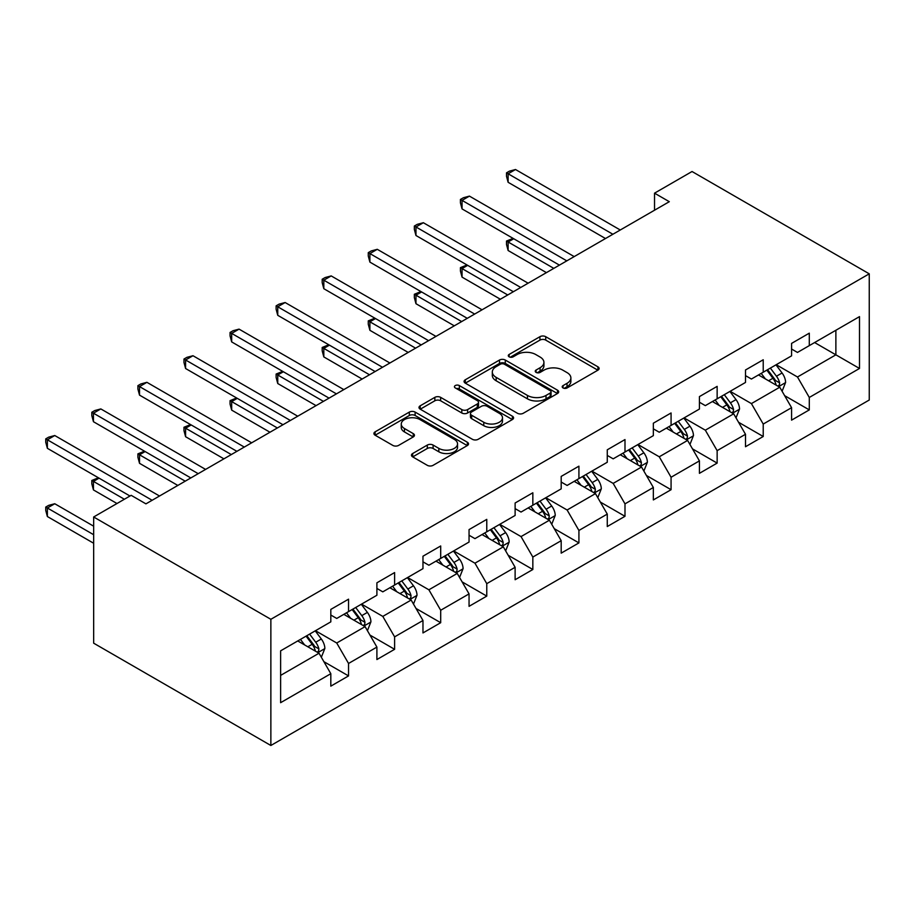 <?xml version="1.0" encoding="UTF-8"?>
<svg xmlns="http://www.w3.org/2000/svg" width="915" height="915" viewBox="0 0 915 915"><rect width="100%" height="100%" fill="white"/><g stroke="black" fill="none" stroke-linecap="round" stroke-linejoin="round"><path stroke-width="1.37" d="M563.057 387.949A2.871 1.658 0 0 0 567.117 387.949L597.918 370.163A4.095 2.368 0 0 0 599.119 368.493A4.095 2.368 0 0 0 597.918 366.824L545.729 336.697A4.095 2.368 0 0 0 539.93 336.697L509.129 354.471A2.871 1.658 0 0 0 508.294 355.649A2.871 1.658 0 0 0 509.129 356.816A2.871 1.658 0 0 0 513.189 356.816L517.181 354.517A13.119 7.572 0 0 1 535.732 354.517L540.079 357.033A13.119 7.572 0 0 1 543.922 362.386A13.119 7.572 0 0 1 540.079 367.738L536.087 370.037A2.871 1.658 0 0 0 535.252 371.216A2.871 1.658 0 0 0 536.087 372.382A2.871 1.658 0 0 0 540.147 372.382L544.139 370.083A13.119 7.572 0 0 1 562.691 370.083L567.037 372.599A13.119 7.572 0 0 1 570.88 377.952A13.119 7.572 0 0 1 567.037 383.305L563.057 385.604A2.871 1.658 0 0 0 562.21 386.782A2.871 1.658 0 0 0 563.057 387.949L563.057 385.604M412.665 453.52A4.095 2.368 0 0 0 411.464 455.19A4.095 2.368 0 0 0 412.665 456.871L427.305 465.323A4.095 2.368 0 0 0 433.104 465.323L467.313 445.571A4.095 2.368 0 0 0 468.514 443.901A4.095 2.368 0 0 0 467.313 442.219L415.124 412.093A4.095 2.368 0 0 0 409.325 412.093L375.116 431.846A4.095 2.368 0 0 0 373.915 433.516A4.095 2.368 0 0 0 375.116 435.197L392.81 445.399A4.095 2.368 0 0 0 398.608 445.399L413.248 436.947A4.095 2.368 0 0 0 414.449 435.277A4.095 2.368 0 0 0 413.248 433.607L404.476 428.54A10.969 6.336 0 0 1 401.262 424.057A10.969 6.336 0 0 1 408.033 418.212A10.969 6.336 0 0 1 419.985 419.585L454.343 439.417A10.969 6.336 0 0 1 457.546 443.901A10.969 6.336 0 0 1 450.775 449.745A10.969 6.336 0 0 1 438.823 448.373L433.104 445.067A4.095 2.368 0 0 0 427.305 445.067L412.665 453.52L412.665 456.871M869.25 273.825L692.037 171.517L654.534 193.168L669.3 201.689L145.931 503.856L131.165 495.324L93.662 516.986L270.863 619.295L869.25 273.825L869.25 400.015L270.863 745.485L270.863 619.295M517.467 413.271A4.095 2.368 0 0 0 523.266 413.271L557.475 393.519A4.095 2.368 0 0 0 558.676 391.837A4.095 2.368 0 0 0 557.475 390.167L505.286 360.041A4.095 2.368 0 0 0 499.487 360.041L465.278 379.794A4.095 2.368 0 0 0 464.077 381.464A4.095 2.368 0 0 0 465.278 383.133L517.467 413.271M456.425 388.566A2.871 1.658 0 0 1 459.341 388.978L459.341 385.57L512.389 416.199A4.095 2.368 0 0 1 513.59 417.869A4.095 2.368 0 0 1 512.389 419.539L478.179 439.291A4.095 2.368 0 0 1 472.38 439.291L420.202 409.165L420.202 405.814A4.095 2.368 0 0 0 419.001 407.495A4.095 2.368 0 0 0 420.202 409.165M420.202 405.814L434.842 397.362A4.095 2.368 0 0 1 440.641 397.362L461.8 409.588A4.095 2.368 0 0 0 467.599 409.588L477.31 403.973A4.095 2.368 0 0 0 478.511 402.303A4.095 2.368 0 0 0 477.31 400.633L455.281 387.914A2.871 1.658 0 0 1 454.435 386.736A2.871 1.658 0 0 1 456.208 385.204A2.871 1.658 0 0 1 459.341 385.57M323.887 661.671L348.546 675.911L348.546 663.467L376.9 647.088L376.9 659.543L394.617 649.307L394.617 636.863L422.97 620.496L422.97 632.94L440.698 622.703L440.698 610.259L469.052 593.892L469.052 606.336L486.769 596.111L486.769 583.656L515.122 567.289L515.122 579.733L532.839 569.507L532.839 557.063L561.192 540.685L561.192 553.14L578.921 542.904L578.921 530.46L607.274 514.093L607.274 526.537L624.991 516.3L624.991 503.856L653.344 487.489L653.344 499.933L671.072 489.708L671.072 477.253L699.426 460.885L699.426 473.329L717.143 463.104L717.143 450.649L745.496 434.282L745.496 446.737L763.224 436.501L763.224 424.057L791.578 407.678L791.578 420.134L809.295 409.897L809.295 397.453L859.505 368.459L859.505 316.624L835.875 330.269L835.875 354.826L859.505 368.459M348.546 675.911L330.818 686.147L330.818 673.692L280.619 702.686L280.619 650.839L330.818 621.857L330.818 609.401L348.546 599.176L348.546 611.62L376.9 595.253L376.9 582.809L394.617 572.573L394.617 585.028L422.97 568.65L422.97 556.206L440.698 545.969L440.698 558.425L469.052 542.046L469.052 529.602L486.769 519.377L486.769 531.821L515.122 515.454L515.122 502.998L532.839 492.773L532.839 505.217L561.192 488.85L561.192 476.406L578.921 466.17L578.921 478.614L607.274 462.247L607.274 449.803L624.991 439.566L624.991 452.021L653.344 435.643L653.344 423.199L671.072 412.962L671.072 425.418L699.426 409.051L699.426 396.595L717.143 386.37L717.143 398.814L745.496 382.447L745.496 369.992L763.224 359.767L763.224 372.211L791.578 355.844L791.578 343.4L809.295 333.163L809.295 345.618L859.505 316.624M343.823 614.354L365.085 626.626L336.731 643.005L315.469 630.721M330.818 615.029L336.731 618.449L348.546 611.62M336.731 643.005L348.546 663.467M365.085 626.626L376.9 647.088M389.893 587.75L411.155 600.034L382.802 616.401L361.539 604.117M376.9 588.437L382.802 591.845L394.617 585.028M382.802 616.401L394.617 636.863M411.155 600.034L422.97 620.496M435.963 561.147L457.237 573.431L428.883 589.798L407.61 577.525M422.97 561.833L428.883 565.241L440.698 558.425M428.883 589.798L440.698 610.259M457.237 573.431L469.052 593.892M482.045 534.554L503.307 546.827L474.954 563.194L453.691 550.922M469.052 535.229L474.954 538.638L486.769 531.821M474.954 563.194L486.769 583.656M503.307 546.827L515.122 567.289M528.115 507.951L549.389 520.223L521.035 536.59L499.762 524.318M515.122 508.626L521.035 512.045L532.839 505.217M521.035 536.59L532.839 557.063M549.389 520.223L561.192 540.685M574.197 481.347L595.459 493.62L567.106 509.998L545.843 497.714M561.192 482.033L567.106 485.442L578.921 478.614M567.106 509.998L578.921 530.46M595.459 493.62L607.274 514.093M620.267 454.744L641.529 467.027L613.176 483.394L591.913 471.111M607.274 455.43L613.176 458.838L624.991 452.021M613.176 483.394L624.991 503.856M641.529 467.027L653.344 487.489M666.337 428.14L687.611 440.424L659.258 456.791L637.984 444.518M653.344 428.826L659.258 432.235L671.072 425.418M659.258 456.791L671.072 477.253M687.611 440.424L699.426 460.885M712.419 401.548L733.681 413.82L705.328 430.187L684.065 417.915M699.426 402.223L705.328 405.631L717.143 398.814M705.328 430.187L717.143 450.649M733.681 413.82L745.496 434.282M758.489 374.944L779.763 387.217L751.409 403.595L730.136 391.311M745.496 375.619L751.409 379.039L763.224 372.211M751.409 403.595L763.224 424.057M779.763 387.217L791.578 407.678M814.613 342.542L835.875 354.826L797.48 376.991L776.217 364.708M791.578 349.027L797.48 352.435L809.295 345.618M797.48 376.991L809.295 397.453M93.662 516.986L93.662 643.176L270.863 745.485M654.534 193.168L654.534 210.221M280.619 675.396L319.015 653.23L297.741 640.957M319.015 653.23L330.818 673.692M784.635 395.657L809.295 409.897M738.554 422.261L763.224 436.501M692.483 448.865L717.143 463.104M646.402 475.468L671.072 489.708M600.332 502.06L624.991 516.3M554.261 528.664L578.921 542.904M508.18 555.268L532.839 569.507M462.109 581.871L486.769 596.111M416.028 608.475L440.698 622.703M369.957 635.067L394.617 649.307M564.2 388.36L567.037 386.713A13.119 7.572 0 0 0 570.88 381.361L570.88 377.952M543.922 362.386L543.922 365.794A13.119 7.572 0 0 1 540.079 371.147L537.242 372.794M597.861 370.198L545.729 340.106A4.095 2.368 0 0 0 539.93 340.106L510.273 357.227M557.418 393.553L505.286 363.449A4.095 2.368 0 0 0 499.487 363.449L465.335 383.168M550.224 393.015A2.871 1.658 0 0 0 551.07 391.837A2.871 1.658 0 0 0 550.224 390.671L504.417 364.227A2.871 1.658 0 0 0 500.356 364.227L496.159 366.652A13.119 7.572 0 0 0 492.316 372.005A13.119 7.572 0 0 0 496.159 377.369L527.463 395.44A13.119 7.572 0 0 0 546.026 395.44L550.224 393.015L550.224 396.424A2.871 1.658 0 0 0 551.07 395.257L551.07 391.837M492.316 372.005L492.316 375.413A13.119 7.572 0 0 0 496.159 380.777L496.159 377.369M550.224 396.424L546.026 398.849A13.119 7.572 0 0 1 527.463 398.849L496.159 380.777M420.26 409.199L434.842 400.781L434.842 397.362M478.511 402.303L478.511 405.711A4.095 2.368 0 0 1 477.31 407.392L467.599 412.997A4.095 2.368 0 0 1 461.8 412.997L440.641 400.781A4.095 2.368 0 0 0 434.842 400.781M459.341 388.978L512.343 419.573M483.76 422.261A10.969 6.336 0 0 0 495.713 423.634A10.969 6.336 0 0 0 502.484 417.789A10.969 6.336 0 0 0 499.27 413.306L487.169 406.317A4.095 2.368 0 0 0 481.37 406.317L471.66 411.933A4.095 2.368 0 0 0 470.459 413.603A4.095 2.368 0 0 0 471.66 415.273L483.76 422.261L483.76 425.669A10.969 6.336 0 0 0 495.713 427.042A10.969 6.336 0 0 0 502.484 421.197L502.484 417.789M470.459 413.603L470.459 417.011A4.095 2.368 0 0 0 471.66 418.681L471.66 415.273M483.76 425.669L471.66 418.681M457.546 443.901L457.546 447.309A10.969 6.336 0 0 1 450.775 453.154A10.969 6.336 0 0 1 438.823 451.781L433.104 448.476A4.095 2.368 0 0 0 427.305 448.476L412.722 456.905M401.262 424.057L401.262 427.477A10.969 6.336 0 0 0 404.476 431.949L404.476 428.54M413.191 436.981L404.476 431.949M467.256 445.605L415.124 415.501A4.095 2.368 0 0 0 409.325 415.501L375.173 435.22M782.096 391.265L785.608 382.413A11.072 6.394 -120 0 0 782.073 372.988L775.977 364.845M765.352 378.901L761.211 373.377M513.738 238.746L508.122 241.983L508.122 250.516L546.427 272.636M778.047 386.233L779.386 384.815L779.626 382.882A11.072 6.394 -120 0 0 776.458 376.225L770.361 368.093M767.594 369.694L774.353 378.719A5.639 3.26 60 0 1 775.382 380.434L779.626 382.882M766.816 370.129L772.912 378.272A11.072 6.394 60 0 1 776.08 384.929M508.122 250.516L506.498 244.465L506.498 241.045L553.815 268.37M506.498 241.045L513.086 238.369M612.89 234.263L508.122 173.781L515.511 169.515L620.267 229.997M605.501 238.529L508.122 182.302L508.122 173.781L506.498 172.844L509.449 171.139L515.511 169.515M508.122 182.302L506.498 176.252L506.498 172.844M736.015 417.858L739.526 409.016A11.072 6.394 -120 0 0 736.003 399.592L729.907 391.448M719.27 405.505L715.13 399.981M467.656 265.35L462.052 268.587L462.052 277.119L500.356 299.228M731.966 412.837L733.315 411.418L733.556 409.485A11.072 6.394 -120 0 0 730.387 402.829L724.291 394.685M721.512 396.287L728.283 405.322A5.639 3.26 60 0 1 729.301 407.026L733.556 409.485M720.745 396.733L726.842 404.876A11.072 6.394 60 0 1 730.01 411.533M462.052 277.119L460.428 271.057L460.428 267.649L507.734 294.973M460.428 267.649L467.016 264.973M689.944 444.461L693.456 435.609A11.072 6.394 -120 0 0 689.921 426.184L683.825 418.052M673.2 432.109L669.059 426.573M421.586 291.954L415.97 295.19L415.97 303.711L454.275 325.832M685.895 439.429L687.234 438.022L687.485 436.089A11.072 6.394 -120 0 0 684.317 429.432L678.221 421.289M675.442 422.89L682.201 431.914A5.639 3.26 60 0 1 683.231 433.63L687.485 436.089M674.675 423.336L680.771 431.468A11.072 6.394 60 0 1 683.94 438.136M415.97 303.711L414.346 297.661L414.346 294.253L461.663 321.565M414.346 294.253L420.934 291.576M566.808 260.867L462.052 200.385L469.429 196.119L574.197 256.6M559.431 265.133L462.052 208.906L462.052 200.385L460.428 199.447L463.379 197.743L469.429 196.119M462.052 208.906L460.428 202.856L460.428 199.447M520.738 287.47L415.97 226.977L423.359 222.722L528.115 283.204M513.349 291.725L415.97 235.51L415.97 226.977L414.346 226.039L417.297 224.335L423.359 222.722M415.97 235.51L414.346 229.459L414.346 226.039M643.863 471.065L647.385 462.212A11.072 6.394 -120 0 0 643.851 452.788L637.755 444.656M627.13 458.701L622.989 453.177M375.516 318.557L369.9 321.794L369.9 330.315L408.204 352.435M639.825 466.032L641.163 464.614L641.404 462.681A11.072 6.394 -120 0 0 638.235 456.025L632.139 447.893M629.371 449.494L636.131 458.518A5.639 3.26 60 0 1 637.16 460.234L641.404 462.681M628.594 449.94L634.69 458.072A11.072 6.394 60 0 1 637.858 464.728M369.9 330.315L368.276 324.265L368.276 320.856L415.593 348.169M368.276 320.856L374.864 318.18M597.792 497.669L601.304 488.816A11.072 6.394 -120 0 0 597.769 479.391L591.673 471.248M581.048 485.305L576.908 479.78M329.434 345.149L323.819 348.398L323.819 356.919L362.134 379.039M593.744 492.636L595.093 491.218L595.333 489.285A11.072 6.394 -120 0 0 592.165 482.628L586.069 474.496M583.29 476.097L590.061 485.122A5.639 3.26 60 0 1 591.079 486.837L595.333 489.285M582.523 476.543L588.62 484.675A11.072 6.394 60 0 1 591.788 491.332M323.819 356.919L322.194 350.868L322.194 347.46L369.511 374.773M322.194 347.46L328.782 344.783M551.722 524.272L555.233 515.419A11.072 6.394 -120 0 0 551.699 505.995L545.603 497.851M534.978 511.908L530.837 506.384M283.364 371.753L277.748 374.99L277.748 383.522L316.052 405.631M547.673 519.24L549.011 517.821L549.252 515.888A11.072 6.394 -120 0 0 546.083 509.232L539.987 501.088M537.219 502.69L543.979 511.725A5.639 3.26 60 0 1 545.008 513.429L549.252 515.888M536.442 503.136L542.538 511.279A11.072 6.394 60 0 1 545.706 517.936M277.748 383.522L276.124 377.472L276.124 374.052L323.441 401.376M276.124 374.052L282.712 371.376M474.656 314.062L369.9 253.581L377.277 249.315L482.045 309.808M467.279 318.329L369.9 262.113L369.9 253.581L368.276 252.643L371.227 250.939L377.277 249.315M369.9 262.113L368.276 256.051L368.276 252.643M428.586 340.666L323.819 280.184L331.207 275.918L435.963 336.4M421.197 344.932L323.819 288.705L323.819 280.184L322.194 279.247L325.157 277.542L331.207 275.918M323.819 288.705L322.194 282.655L322.194 279.247M382.504 367.27L277.748 306.788L285.137 302.522L389.893 363.003M375.127 371.536L277.748 315.309L277.748 306.788L276.124 305.85L279.075 304.146L285.137 302.522M277.748 315.309L276.124 309.259L276.124 305.85M505.64 550.864L509.152 542.023A11.072 6.394 -120 0 0 505.629 532.587L499.533 524.455M488.896 538.512L484.756 532.976M237.282 398.357L231.678 401.594L231.678 410.126L269.982 432.235M501.592 545.843L502.941 544.425L503.181 542.492A11.072 6.394 -120 0 0 500.013 535.835L493.917 527.692M491.138 529.293L497.909 538.317A5.639 3.26 60 0 1 498.927 540.033L503.181 542.492M490.371 529.739L496.468 537.883A11.072 6.394 60 0 1 499.636 544.539M231.678 410.126L230.054 404.064L230.054 400.656L277.359 427.968M230.054 400.656L236.642 397.979M336.434 393.873L231.678 333.392L239.055 329.125L343.823 389.607M329.045 398.128L231.678 341.913L231.678 333.392L230.054 332.454L233.005 330.738L239.055 329.125M231.678 341.913L230.054 335.862L230.054 332.454M459.57 577.468L463.082 568.615A11.072 6.394 -120 0 0 459.547 559.191L453.451 551.059M442.826 565.104L438.685 559.58M191.212 424.96L185.596 428.197L185.596 436.718L223.9 458.838M455.521 572.435L456.86 571.017L457.1 569.096A11.072 6.394 -120 0 0 453.932 562.428L447.835 554.296M445.067 555.897L451.827 564.921A5.639 3.26 60 0 1 452.856 566.637L457.1 569.096M444.301 556.343L450.397 564.475A11.072 6.394 60 0 1 453.566 571.132M185.596 436.718L183.972 430.668L183.972 427.259L231.289 454.572M183.972 427.259L190.56 424.583M290.364 420.465L185.596 359.984L192.985 355.729L297.741 416.211M282.975 424.732L185.596 368.516L185.596 359.984L183.972 359.046L186.923 357.342L192.985 355.729M185.596 368.516L183.972 362.466L183.972 359.046M413.488 604.072L417.011 595.219A11.072 6.394 -120 0 0 413.477 585.794L407.381 577.662M396.755 591.708L392.615 586.183M145.142 451.553L139.526 454.801L139.526 463.322L177.83 485.442M409.451 599.039L410.789 597.621L411.029 595.688A11.072 6.394 -120 0 0 407.861 589.031L401.765 580.899M398.997 582.5L405.757 591.525A5.639 3.26 60 0 1 406.786 593.24L411.029 595.688M398.219 582.947L404.316 591.079A11.072 6.394 60 0 1 407.484 597.735M139.526 463.322L137.902 457.271L137.902 453.863L185.219 481.176M137.902 453.863L144.49 451.187M244.282 447.069L139.526 386.588L146.903 382.321L251.671 442.814M236.905 451.335L139.526 395.12L139.526 386.588L137.902 385.65L140.853 383.945L146.903 382.321M139.526 395.12L137.902 389.058L137.902 385.65M367.418 630.675L370.93 621.823A11.072 6.394 -120 0 0 367.395 612.398L361.299 604.255M350.674 618.311L346.533 612.787M99.06 478.156L93.444 481.393L93.444 489.925L116.983 503.513M363.369 625.643L364.719 624.224L364.959 622.292A11.072 6.394 -120 0 0 361.791 615.635L355.695 607.503M352.916 609.104L359.687 618.128A5.639 3.26 60 0 1 360.704 619.844L364.959 622.292M352.149 609.539L358.245 617.682A11.072 6.394 60 0 1 361.414 624.339M93.444 489.925L91.82 483.875L91.82 480.466L124.371 499.247M91.82 480.466L98.408 477.779M198.212 473.673L93.444 413.191L100.833 408.925L205.589 469.406M190.823 477.939L93.444 421.712L93.444 413.191L91.82 412.253L94.783 410.549L100.833 408.925M93.444 421.712L91.82 415.662L91.82 412.253M321.348 657.267L324.859 648.426A11.072 6.394 -120 0 0 321.325 639.002L315.229 630.858M304.603 644.915L300.463 639.391M93.662 526.194L54.763 503.742L47.374 507.997L47.374 516.529L93.662 543.247M317.299 652.246L318.637 650.828L318.877 648.895A11.072 6.394 -120 0 0 315.709 642.239L309.613 634.095M306.845 635.696L313.605 644.732A5.639 3.26 60 0 1 314.634 646.436L318.877 648.895M306.068 636.142L312.164 644.286A11.072 6.394 60 0 1 315.332 650.942M47.374 516.529L45.75 510.467L45.75 507.059L93.662 534.715M45.75 507.059L48.701 505.354L54.763 503.742M152.13 500.276L47.374 439.795L54.763 435.529L159.519 496.01M129.987 496.01L47.374 448.316L47.374 439.795L45.75 438.857L48.701 437.153L54.763 435.529M47.374 448.316L45.75 442.265L45.75 438.857M567.037 386.713L567.037 383.305M536.087 372.382L536.087 370.037M540.079 371.147L540.079 367.738M509.129 356.816L509.129 354.471M539.93 340.106L539.93 336.697M545.729 340.106L545.729 336.697M597.918 370.163L597.918 366.824M465.278 383.133L465.278 379.794M499.487 363.449L499.487 360.041M505.286 363.449L505.286 360.041M557.475 393.519L557.475 390.167M527.463 398.849L527.463 395.44M546.026 398.849L546.026 395.44M440.641 400.781L440.641 397.362M461.8 412.997L461.8 409.588M467.599 412.997L467.599 409.588M477.31 407.392L477.31 403.973M512.389 419.539L512.389 416.199M427.305 448.476L427.305 445.067M433.104 448.476L433.104 445.067M438.823 451.781L438.823 448.373M413.248 436.947L413.248 433.607M375.116 435.197L375.116 431.846M409.325 415.501L409.325 412.093M415.124 415.501L415.124 412.093M467.313 445.571L467.313 442.219M778.665 386.588L785.528 382.63M776.458 376.225L782.073 372.988M768.589 380.766L772.912 378.272M732.595 413.191L739.457 409.222M730.387 402.829L736.003 399.592M722.518 407.369L726.842 404.876M686.513 439.795L693.387 435.826M684.317 429.432L689.921 426.184M676.437 433.973L680.771 431.468M640.443 466.398L647.305 462.43M638.235 456.025L643.851 452.788M630.366 460.577L634.69 458.072M594.361 492.991L601.235 489.033M592.165 482.628L597.769 479.391M584.285 487.18L588.62 484.675M548.291 519.594L555.153 515.625M546.083 509.232L551.699 505.995M538.214 513.773L542.538 511.279M502.221 546.198L509.083 542.229M500.013 535.835L505.629 532.587M492.144 540.376L496.468 537.883M456.139 572.801L463.013 568.833M453.932 562.428L459.547 559.191M446.062 566.98L450.397 564.475M410.069 599.394L416.931 595.436M407.861 589.031L413.477 585.794M399.992 593.583L404.316 591.079M363.987 625.997L370.861 622.04M361.791 615.635L367.395 612.398M353.911 620.176L358.245 617.682M317.917 652.601L324.779 648.632M315.709 642.239L321.325 639.002M307.84 646.779L312.164 644.286"/></g></svg>
